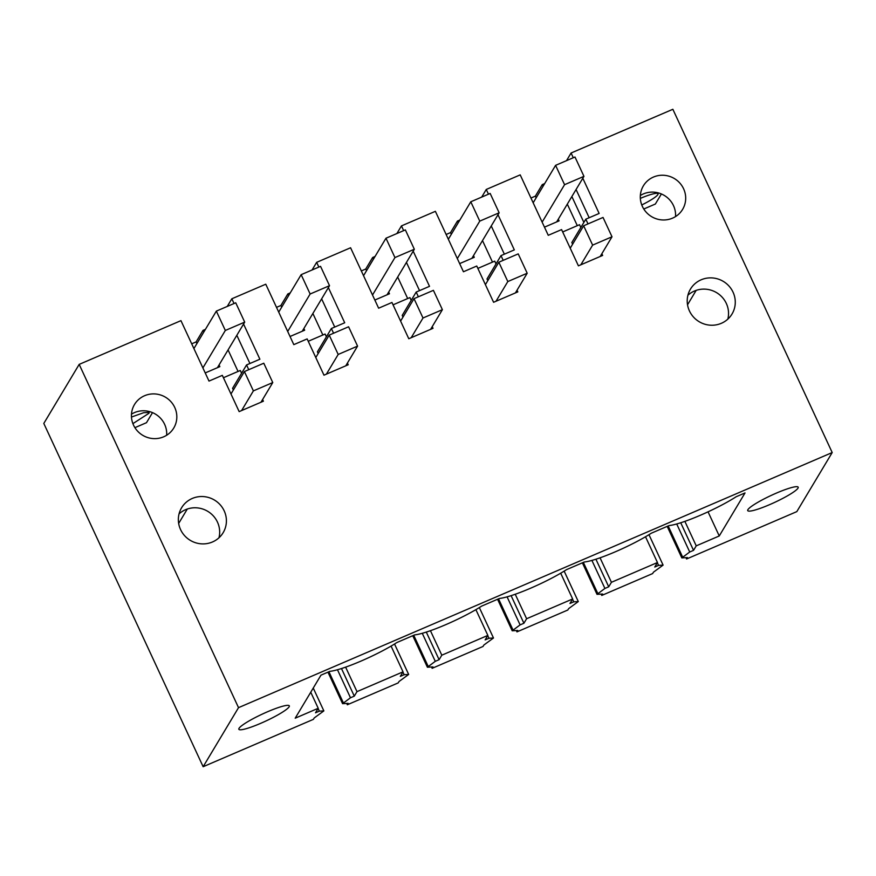 <?xml version="1.0" encoding="UTF-8"?>
<svg xmlns="http://www.w3.org/2000/svg" width="876" height="876" viewBox="0 0 876 876"><rect width="100%" height="100%" fill="white"/><g stroke="black" fill="none" stroke-linecap="round" stroke-linejoin="round"><path stroke-width="1.31" d="M708.049 511.825L719.251 535.97L745.027 492.936L736.136 496.758A44.413 6.209 155.1 0 1 669.111 525.556L651.328 533.199A44.413 6.209 155.1 0 1 584.303 561.998L566.509 569.641A44.413 6.209 155.1 0 1 499.484 598.439L481.701 606.082A44.413 6.209 155.1 0 1 414.676 634.881L396.894 642.524A44.413 6.209 155.1 0 1 329.869 671.334L320.977 675.155L295.201 718.189L318.218 708.29L310.75 692.215M318.218 708.29L315.524 712.801L319.346 711.148L323.857 710.896L314.232 717.948L313.389 719.349L203.144 766.719L238.524 707.655L832.2 452.553L796.821 511.617L686.576 558.987L687.419 557.585L681.824 557.903L667.194 526.377M719.251 535.97L696.234 545.857L684.868 521.362M681.824 557.903L689.719 552L693.54 550.358L696.234 545.857M240.429 729.796A27.813 3.887 155.1 0 0 269.436 719.316A27.813 3.887 155.1 0 0 289.31 705.848A27.813 3.887 155.1 0 0 287.722 705.333A27.813 3.887 155.1 0 0 258.727 715.812A27.813 3.887 155.1 0 0 238.852 729.27A27.813 3.887 155.1 0 0 240.429 729.796M752.637 505.561A27.813 3.887 155.1 0 0 747.721 510.609A27.813 3.887 155.1 0 0 765.799 506.24A27.813 3.887 155.1 0 0 793.262 492.246A27.813 3.887 155.1 0 0 798.178 487.187A27.813 3.887 155.1 0 0 780.1 491.556A27.813 3.887 155.1 0 0 752.637 505.561M394.539 644.013L408.665 674.454L404.154 674.706L400.332 676.349L403.026 671.848L356.992 691.635L345.615 667.14M403.026 671.848L391.079 646.094M404.154 674.706L402.916 672.034M408.665 674.454L399.04 681.495L398.197 682.908L347.334 704.764L346.721 703.439M422.276 633.304L435.284 661.325L427.389 667.227L412.76 635.713M428.057 666.121L413.746 635.286M435.284 661.325L439.106 659.694L426.294 632.089M439.106 659.694L441.8 655.193L430.434 630.698M479.347 607.572L493.484 638.002L488.972 638.265L485.14 639.907L487.844 635.407L441.8 655.193M487.844 635.407L475.887 609.652M488.972 638.265L487.724 635.593M493.484 638.002L483.848 645.054L483.015 646.466L432.142 668.322L431.529 666.997M507.084 596.852L520.103 624.884L512.197 630.786L497.568 599.261M512.865 629.68L498.553 598.845M520.103 624.884L523.914 623.252L511.102 595.647M523.914 623.252L526.607 618.741L515.241 594.257M564.166 571.13L578.291 601.56L573.78 601.823L569.958 603.465L572.652 598.965L526.607 618.741M572.652 598.965L560.695 573.211M573.78 601.823L572.543 599.151M578.291 601.56L568.666 608.612L567.823 610.014L516.96 631.881L516.336 630.556M591.902 560.41L604.911 588.442L597.016 594.344L582.387 562.819M597.673 593.238L583.361 562.403M604.911 588.442L608.721 586.81L595.91 559.206M608.721 586.81L611.426 582.299L600.06 557.815M648.974 534.678L663.099 565.119L658.588 565.37L654.766 567.024L657.46 562.523L611.426 582.299M657.46 562.523L645.513 536.758M658.588 565.37L657.35 562.71M663.099 565.119L653.474 572.17L652.631 573.572L601.768 595.428L601.155 594.103M682.492 556.786L668.18 525.961M689.719 552L676.71 523.968M693.54 550.358L680.729 522.764M319.346 711.148L318.108 708.476M323.857 710.896L313.247 688.043M337.468 669.746L350.477 697.767L342.582 703.669L327.952 672.155M343.239 702.563L328.927 671.728M350.477 697.767L354.287 696.135L341.476 668.53M354.287 696.135L356.992 691.635M203.144 766.719L43.8 423.447L79.179 364.383L238.524 707.655M686.576 558.987L685.963 557.662M573.276 157.746L571.086 153.015L672.856 109.281L832.2 452.553M432.229 326.628L433.018 328.325L408.785 338.738L391.955 302.472L378.629 308.199L350.575 247.766L316.652 262.34L318.842 267.07M328.369 287.602L344.706 322.773L331.38 328.5L333.57 333.23M347.422 363.069L348.21 364.766L323.978 375.18L307.147 338.913L293.81 344.64L265.767 284.207L231.833 298.782L234.034 303.512M243.561 324.043L259.887 359.215L246.561 364.942L248.762 369.683M262.614 399.511L263.391 401.208L239.159 411.621L222.329 375.355L209.003 381.082L180.949 320.649L79.179 364.383M582.814 178.266L599.14 213.448L585.814 219.175L588.004 223.906M601.856 253.744L602.644 255.431L578.412 265.844L561.582 229.589L548.256 235.316L520.202 174.871L486.268 189.457L488.469 194.187M497.995 214.708L514.322 249.89L500.995 255.617L503.196 260.347M517.048 290.186L517.825 291.883L493.593 302.286L476.763 266.03L463.437 271.757L435.383 211.324L401.46 225.899L403.661 230.629M413.187 251.16L429.514 286.332L416.188 292.058L418.378 296.789M653.452 177.061A22.875 22.185 30.9 0 0 643.367 185.854A22.875 22.185 30.9 0 0 646.214 212.222A22.875 22.185 30.9 0 0 672.527 218.157A22.875 22.185 30.9 0 0 682.623 209.364A22.875 22.185 30.9 0 0 679.765 182.985A22.875 22.185 30.9 0 0 653.452 177.061M212.474 541.97A24.221 23.499 30.9 0 0 223.161 532.663A24.221 23.499 30.9 0 0 220.139 504.74A24.221 23.499 30.9 0 0 192.271 498.455A24.221 23.499 30.9 0 0 181.595 507.773A24.221 23.499 30.9 0 0 184.617 535.696A24.221 23.499 30.9 0 0 212.474 541.97M144.584 395.722A22.875 22.185 30.9 0 0 134.499 404.515A22.875 22.185 30.9 0 0 137.346 430.882A22.875 22.185 30.9 0 0 163.659 436.817A22.875 22.185 30.9 0 0 173.755 428.025A22.875 22.185 30.9 0 0 170.897 401.646A22.875 22.185 30.9 0 0 144.584 395.722M701.15 279.794A24.221 23.499 30.9 0 0 690.463 289.102A24.221 23.499 30.9 0 0 693.485 317.035A24.221 23.499 30.9 0 0 721.342 323.31A24.221 23.499 30.9 0 0 732.029 314.002A24.221 23.499 30.9 0 0 729.007 286.08A24.221 23.499 30.9 0 0 701.15 279.794M347.334 704.764L348.177 703.351L342.582 703.669M432.142 668.322L432.985 666.91L427.389 667.227M516.96 631.881L517.793 630.468L512.197 630.786M601.768 595.428L602.611 594.027L597.016 594.344M276.509 307.366L280.911 305.472L281.7 307.158M290.241 292.902L287.821 293.942L280.911 305.472M361.328 270.925L365.73 269.031L366.507 270.717M375.048 256.46L372.639 257.5L365.73 269.031M446.136 234.483L450.538 232.589L451.326 234.275M459.867 220.018L457.447 221.059L450.538 232.589M530.944 198.042L535.356 196.147L536.134 197.834M544.675 183.577L542.255 184.617L535.356 196.147M571.086 153.015L566.509 160.658M191.702 343.808L196.104 341.925L196.892 343.611M205.433 329.354L203.013 330.383L196.104 341.925M643.783 209.003L655.357 204.031L661.391 193.968M134.915 427.663L146.489 422.692L152.512 412.629M178.66 523.443L187.3 509.033M687.529 304.782L696.168 290.372M589.165 217.73L576.069 189.523M585.814 219.175L571.831 242.521L572.608 244.207M612.006 236.783L603.038 217.445L583.646 225.778L592.625 245.116L612.006 236.783L600.213 256.471M592.625 245.116L580.832 264.804M486.268 189.457L481.69 197.1M491.261 225.964L504.357 254.171M500.995 255.617L487.012 278.962L487.801 280.649M527.199 273.235L518.22 253.887L498.838 262.22L507.817 281.557L527.199 273.235L515.406 292.923M507.817 281.557L496.024 301.245M401.46 225.899L396.883 233.542M406.442 262.406L419.538 290.613M416.188 292.058L402.204 315.404L402.993 317.09M442.391 309.677L433.412 290.339L414.019 298.661L422.998 317.999L442.391 309.677L430.598 329.365M422.998 317.999L411.205 337.687M316.652 262.34L312.075 269.983M321.634 298.847L334.731 327.066M331.38 328.5L317.397 351.845L318.174 353.532M357.572 346.119L348.593 326.781L329.212 335.103L338.191 354.451L357.572 346.119L345.779 365.807M338.191 354.451L326.398 374.14M231.833 298.782L227.256 306.425M236.827 335.289L249.923 363.507M246.561 364.942L232.578 388.287L233.366 389.984M272.764 382.56L263.786 363.222L244.404 371.555L253.383 390.893L272.764 382.56L260.971 402.248M253.383 390.893L241.59 410.581M675.538 216.58A22.875 22.185 30.9 0 0 643.345 193.935A22.875 22.185 30.9 0 0 640.345 195.501M179.054 513.884A24.221 23.499 -149.1 0 1 185.537 509.712A24.221 23.499 -149.1 0 1 210.941 513.61A24.221 23.499 -149.1 0 1 218.967 537.798M131.477 414.162A22.875 22.185 -149.1 0 1 134.477 412.596A22.875 22.185 -149.1 0 1 166.659 435.241M727.836 319.127A24.221 23.499 30.9 0 0 719.809 294.949A24.221 23.499 30.9 0 0 694.405 291.051A24.221 23.499 30.9 0 0 687.923 295.223M312.874 313.477L322.861 334.993M290.033 336.493L304.651 330.208L303.873 328.511M288.609 295.628L287.821 293.942M308.243 341.279L325.105 334.03L326.398 336.811M397.682 277.035L407.679 298.552M374.84 300.041L389.47 293.767L388.681 292.069M373.417 259.186L372.639 257.5M393.05 304.837L409.924 297.588L411.205 300.369M482.501 240.593L492.487 262.11M459.659 263.599L474.277 257.314L473.489 255.628M458.225 222.745L457.447 221.059M477.869 268.395L494.732 261.147L496.024 263.928M567.309 204.141L577.306 225.669M544.467 227.158L559.085 220.872L558.308 219.186M543.043 186.303L542.255 184.617M562.677 231.954L579.54 224.705L580.832 227.486M571.864 196.542L583.876 222.405M228.067 349.918L238.053 371.446M205.214 372.935L219.843 366.65L219.055 364.953M203.79 332.081L203.013 330.383M223.435 377.731L240.298 370.482L241.59 373.253M132.9 423.634L148.986 413.264L149.15 412.432L143.73 412.684L131.466 417.042M640.334 198.381A24.221 3.384 -24.9 0 1 658.018 193.771A24.221 3.384 -24.9 0 1 657.854 194.603A24.221 3.384 -24.9 0 1 641.769 204.973M583.646 225.778L570.221 248.204M498.838 262.22L485.403 284.645M414.019 298.661L400.595 321.087M329.212 335.103L315.787 357.528M244.404 371.555L230.968 393.97M302.231 331.248L329.518 285.685L320.55 266.348L301.158 274.67L310.137 294.007L329.518 285.685M287.7 331.467L310.137 294.007M278.721 312.13L301.158 274.67M387.039 294.807L414.337 249.244L405.358 229.895L385.977 238.228L394.945 257.566L414.337 249.244M372.508 295.026L394.945 257.566M363.54 275.688L385.977 238.228M471.857 258.354L499.145 212.791L490.166 193.454L470.784 201.787L479.763 221.124L499.145 212.791M457.327 258.584L479.763 221.124M448.348 239.247L470.784 201.787M556.665 221.913L583.953 176.35L574.985 157.012L555.592 165.345L564.571 184.683L583.953 176.35M542.135 222.143L564.571 184.683M533.155 202.805L555.592 165.345M217.423 367.69L244.711 322.127L235.732 302.789L216.35 311.111L225.329 330.46L244.711 322.127M202.893 367.909L225.329 330.46M193.914 348.571L216.35 311.111"/></g></svg>
